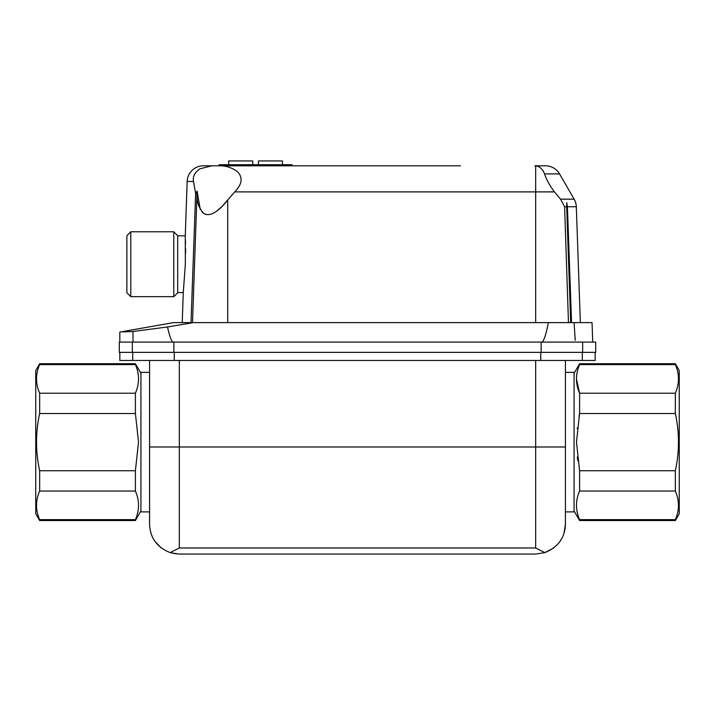 <?xml version="1.0" encoding="UTF-8"?>
<svg xmlns="http://www.w3.org/2000/svg" width="715" height="715" viewBox="0 0 715 715"><rect width="100%" height="100%" fill="white"/><g stroke="black" fill="none" stroke-linecap="round" stroke-linejoin="round"><path stroke-width="1.07" d="M580.357 322.617L576.317 206.733A16.222 16.222 0 0 0 574.154 199.181L559.559 173.915A16.222 16.222 0 0 0 545.509 165.8L534.856 165.8L537.34 166.193M568.47 322.617L564.618 206.733L560.551 199.181L554.447 191.897L535.678 191.897L535.678 322.617M566.682 205.455L568.765 266.936M570.901 322.617L566.709 202.577L567.415 206.733L571.562 322.617M222.445 206.054L234.726 191.897L535.678 191.897L535.678 165.844C539.557 166.211 542.506 168.901 544.535 173.915C546.573 179.867 549.88 185.855 554.447 191.897M227.719 322.617L227.719 200.021C221.739 207.743 211.506 217.869 204.079 213.633C198.511 208.145 196.178 200.638 197.09 191.12L192.505 322.617M119.834 342.092L119.834 332.082L173.477 322.617L592.047 322.617L592.726 342.092M575.244 340.295L574.065 322.617M460.433 165.8L219.121 165.8C225.833 165.63 231.946 167.605 237.469 171.707C243.073 177.535 242.153 184.264 234.726 191.897M219.121 165.8L211.953 165.8L199.896 168.811C194.784 172.351 192.639 176.569 193.479 181.458L195.633 193.542L197.09 191.12L200.245 209.397M211.953 165.8L203.373 165.8A16.222 16.222 0 0 0 187.16 181.458L185.257 235.834L177.695 235.834M191.012 322.617L195.633 193.542M193.434 322.617L167.525 326.978C169.241 334.986 170.965 340.027 172.699 342.092L542.301 342.092C544.329 339.679 546.349 333.181 548.351 322.617M167.525 326.978L132.981 331.492C115.464 332.278 115.464 332.278 132.981 331.492L123.132 331.93M542.301 342.092L595.702 342.092L595.702 352.361L582.654 352.361L582.654 342.092M201.916 211.81L204.016 213.588M204.088 213.642L206.805 214.598M216.529 211.265L222.383 206.126M185.355 264.219L183.272 292.605L185.355 264.219L185.257 235.834L185.355 264.219M185.578 253.333L185.569 248.159M185.516 244.36L185.426 240.481M570.686 322.617L566.691 206.733L564.618 206.733M224.751 165.8L224.751 164.718L292.069 164.718L292.069 165.8L309.783 165.8M132.347 342.092L132.347 352.361L119.298 352.361L119.298 342.092L172.699 342.092M540.844 168.159L542.962 170.599M543.373 171.278L544.383 173.477M534.856 165.8L535.678 165.844M224.751 164.718L219.067 164.718L219.067 165.8M132.347 352.361L173.87 352.361L173.87 342.092M541.13 342.092L541.13 352.361L173.87 352.361M541.13 352.361L582.654 352.361M173.781 296.662L177.695 292.748L177.695 235.691L173.781 231.776L173.781 296.662L130.791 296.662L130.791 231.776L173.781 231.776M130.791 231.776L126.868 235.691L126.868 292.748L130.791 296.662M119.834 352.361L119.834 360.476L595.166 360.476L595.166 352.361M252.726 164.718L252.726 160.938L228.666 160.938L228.666 164.718M282.47 164.718L282.47 160.938L258.41 160.938L258.41 164.718M178.768 554.062L170.125 552.606C156.969 547.306 150.114 537.877 149.578 524.327L149.578 360.476M535.678 360.476L535.678 446.991L149.578 446.991L149.578 511.886L140.927 511.886L140.927 372.372L149.578 372.372M565.422 372.372L574.074 372.372L574.074 511.886L565.422 511.886L565.422 360.476M176.489 553.928L170.125 552.606L179.322 547.967L535.678 547.967L535.678 446.991L565.422 446.991L565.422 524.327L563.974 533.488M161.438 548.092L155.155 541.666M152.572 537.331L151.035 533.497M535.678 547.967L544.875 552.606C558.04 547.288 564.895 537.859 565.422 524.327M562.204 537.769L559.845 541.666M553.544 548.101L544.875 552.606L535.678 554.062L544.875 552.606M535.678 554.062L179.322 554.062L535.678 554.062M140.927 373.293L135.403 363.721L135.403 364.596C139.541 374.088 139.541 383.624 135.403 393.214L135.403 413.511L138.522 442.129L135.403 470.738L135.403 491.044C139.541 500.536 139.541 510.072 135.403 519.653L135.403 520.538L39.656 520.538L35.75 513.781L35.75 370.477L39.656 363.721L39.656 364.596L135.403 364.596M576.478 442.129L579.597 413.511L579.597 393.214C575.459 383.624 575.459 374.088 579.597 364.596L579.597 363.721L675.344 363.721L679.25 370.477L679.25 513.781L675.344 520.538L675.344 519.653C679.5 510.099 679.5 500.563 675.344 491.044L675.344 470.738L579.597 470.738L576.478 442.129M675.344 470.738C679.5 451.558 679.5 432.477 675.344 413.511L675.344 393.214C679.5 383.651 679.5 374.115 675.344 364.596L579.597 364.596L578.265 368.162M576.478 379.111L579.597 393.214L675.344 393.214M675.344 413.511L579.597 413.511L579.025 416.38M577.264 427.919L577.193 428.598M577.336 456.965L577.836 460.818M576.478 505.139L576.478 505.925M574.074 510.966L579.597 520.538L579.597 519.653C575.459 510.072 575.459 500.536 579.597 491.044L579.597 470.738M135.403 393.214L39.656 393.214C35.5 383.66 35.5 374.115 39.656 364.596M135.403 519.653L39.656 519.653L39.656 520.538M39.656 519.653C35.5 510.099 35.5 500.563 39.656 491.044L135.403 491.044M135.403 470.738L39.656 470.738L39.656 491.044M39.656 470.738C35.5 451.558 35.5 432.486 39.656 413.511L135.403 413.511M39.656 393.214L39.656 413.511M579.597 491.044L675.344 491.044M675.344 364.596L675.344 363.721M579.597 519.653L675.344 519.653M576.317 206.733L567.415 206.733M560.551 199.181L574.154 199.181M559.559 173.915L544.535 173.915M193.479 181.458L187.16 181.458M254.495 164.718L254.495 165.8M132.981 331.492L132.981 342.092M132.704 360.476L132.704 352.361M174.254 360.476L174.254 352.361M540.746 360.476L540.746 352.361M582.296 360.476L582.296 352.361M179.322 547.967L179.322 360.476M177.695 292.605L183.272 292.605L182.227 322.617M574.074 373.293L579.597 363.721M140.927 510.966L135.403 520.538M135.403 363.721L39.656 363.721M579.597 520.538L675.344 520.538"/></g></svg>
